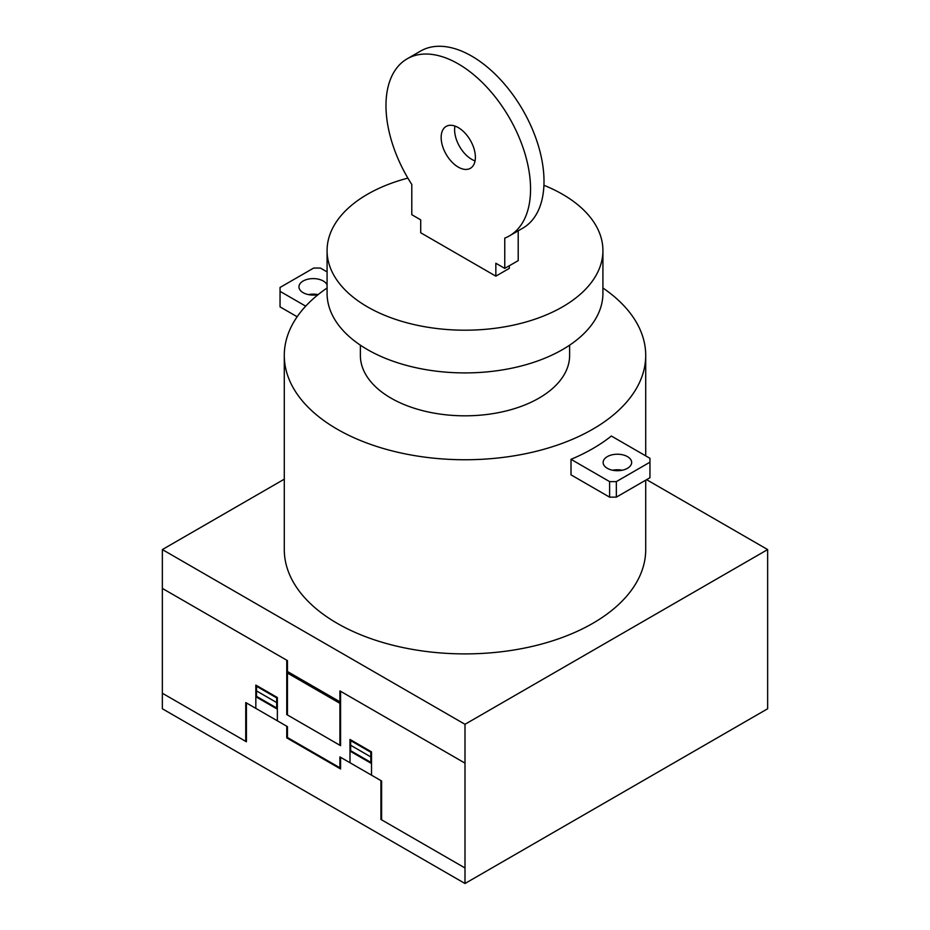 <?xml version="1.0" encoding="UTF-8"?>
<svg xmlns="http://www.w3.org/2000/svg" width="930" height="930" viewBox="0 0 930 930"><rect width="100%" height="100%" fill="white"/><g stroke="black" fill="none" stroke-linecap="round" stroke-linejoin="round"><path stroke-width="1.4" d="M458.269 167.109A24.192 13.973 -120 0 0 470.371 168.307A24.192 13.973 -120 0 0 474.079 148.916A24.192 13.973 -120 0 0 458.269 127.596A24.192 13.973 -120 0 0 446.168 126.399A24.192 13.973 -120 0 0 441.157 137.477A24.192 13.973 -120 0 0 458.269 167.109M475.056 160.89A24.192 13.973 60 0 1 471.719 159.344A24.192 13.973 60 0 1 454.607 129.712A24.192 13.973 60 0 1 454.944 126.05M509.384 235.894L522.834 228.129A102.23 59.02 -120 0 0 522.834 110.077A102.23 59.02 -120 0 0 420.604 51.057L407.154 58.823A102.23 59.02 60 0 1 509.384 117.843A102.23 59.02 60 0 1 509.384 235.894A102.23 59.02 60 0 1 504.758 238.115L504.758 268.386L518.208 260.621L518.208 230.791M504.758 268.386L495.841 263.237L495.841 276.152L420.709 232.767L420.709 219.852L411.792 214.702L411.792 184.454A102.23 59.02 60 0 1 407.154 58.823M495.841 276.152L509.291 268.386L509.291 265.759M607.302 456.642A14.264 8.242 0 0 0 603.128 462.466A14.264 8.242 0 0 0 611.928 470.08A14.264 8.242 0 0 0 627.483 468.29A14.264 8.242 0 0 0 631.656 462.466A14.264 8.242 0 0 0 627.483 456.642A14.264 8.242 0 0 0 607.302 456.642M602.919 287.998A180.711 104.334 180 0 1 645.711 355.423A180.711 104.334 180 0 1 534.157 451.806A180.711 104.334 180 0 1 337.218 429.195A180.711 104.334 180 0 1 284.289 355.423A180.711 104.334 180 0 1 327.081 287.998M645.711 480.182L645.711 549.572A180.711 104.334 180 0 1 534.157 645.955A180.711 104.334 180 0 1 337.218 623.344A180.711 104.334 180 0 1 284.289 549.572L284.289 355.423M318.2 294.566A14.264 8.242 180 0 1 298.949 286.847A14.264 8.242 180 0 1 303.122 281.023A14.264 8.242 180 0 1 323.303 281.023A14.264 8.242 180 0 1 327.081 284.929M317.967 294.612A14.264 8.242 0 0 0 308.458 294.612M327.081 271.909L320.397 268.049L313.666 268.049L280.046 287.463L280.046 291.346L305.691 306.156M297.147 316.758L280.046 306.877L280.046 291.346M571.008 459.327L571.008 474.858L609.603 497.155L609.603 481.612L571.008 459.327A180.711 104.334 180 0 0 611.359 436.031L649.954 458.316L649.954 462.198L616.334 481.612L609.603 481.612M609.603 497.155L616.334 497.143L649.954 477.729L649.954 458.316M612.638 470.231A14.264 8.242 180 0 1 622.147 470.231M616.334 497.143L616.334 481.612M649.954 477.729L649.954 462.198M407.875 178.107A137.919 79.62 0 0 0 327.081 250.577A137.919 79.62 0 0 0 367.478 306.877A137.919 79.62 0 0 0 517.778 324.14A137.919 79.62 0 0 0 602.919 250.577A137.919 79.62 0 0 0 562.522 194.277A137.919 79.62 0 0 0 543.922 185.279M602.919 250.577L602.919 293.287A137.919 79.62 180 0 1 517.778 366.85A137.919 79.62 180 0 1 367.478 349.599A137.919 79.62 180 0 1 327.081 293.287L327.081 250.577M569.625 345.17L569.625 355.423A104.625 60.404 180 0 1 505.037 411.223A104.625 60.404 180 0 1 391.019 398.133A104.625 60.404 180 0 1 360.375 355.423L360.375 345.17M646.594 479.671L767.645 549.572L465 724.296L162.355 549.572L284.289 479.171M162.355 549.572L162.355 708.765L465 883.5L767.645 708.765L767.645 549.572M465 724.296L465 883.5M317.246 690.246L313.701 687.038L310.167 686.154M328.127 694.977L328.127 696.535M309.527 685.794L313.677 686.631L317.816 690.572M328.476 695.175L328.476 696.733M339.903 745.267L339.903 690.897L465 763.123M339.903 695.57L340.578 695.954M287.44 665.287L286.766 664.892M299.216 679.842L299.216 678.284M298.879 678.086L298.879 679.644M339.903 701.778L287.44 671.495M287.44 673.041L339.903 703.324M162.355 588.399L287.44 660.614L287.44 714.984M465 867.969L380.928 819.435L380.928 780.607M381.602 819.818L381.602 780.991L339.903 756.915L339.903 767.785L287.44 737.502L287.44 726.632L245.753 702.557L245.753 741.384M349.994 762.74L349.994 739.443L371.512 751.87L371.512 775.167M286.766 726.237L286.766 737.885L340.578 768.959L340.578 757.311M350.656 740.606L370.838 752.254M350.656 739.827L350.656 750.708L370.838 762.356L370.838 751.475M350.656 745.267L370.838 756.915M349.994 751.091L371.512 763.518M350.656 748.371L349.994 747.987M350.656 740.21L349.994 739.757M349.994 744.872L350.656 745.221M371.512 759.636L370.838 759.24M371.512 760.415L370.838 760.019M162.355 693.245L246.415 741.768L246.415 702.941M255.831 708.381L255.831 685.085L277.361 697.512L277.361 720.808M255.831 693.629L256.506 694.013M277.361 709.16L255.831 696.733M255.831 692.85L256.506 693.234M276.687 697.895L256.506 686.247M276.687 702.557L256.506 690.909M256.506 685.468L256.506 696.349L276.687 707.997L276.687 697.116M276.687 705.661L277.361 706.056M277.361 702.941L276.687 702.51M277.361 697.837L276.687 697.5M286.766 660.23L286.766 714.589L340.578 745.662L340.578 691.292M645.711 455.874L645.711 355.423"/></g></svg>

